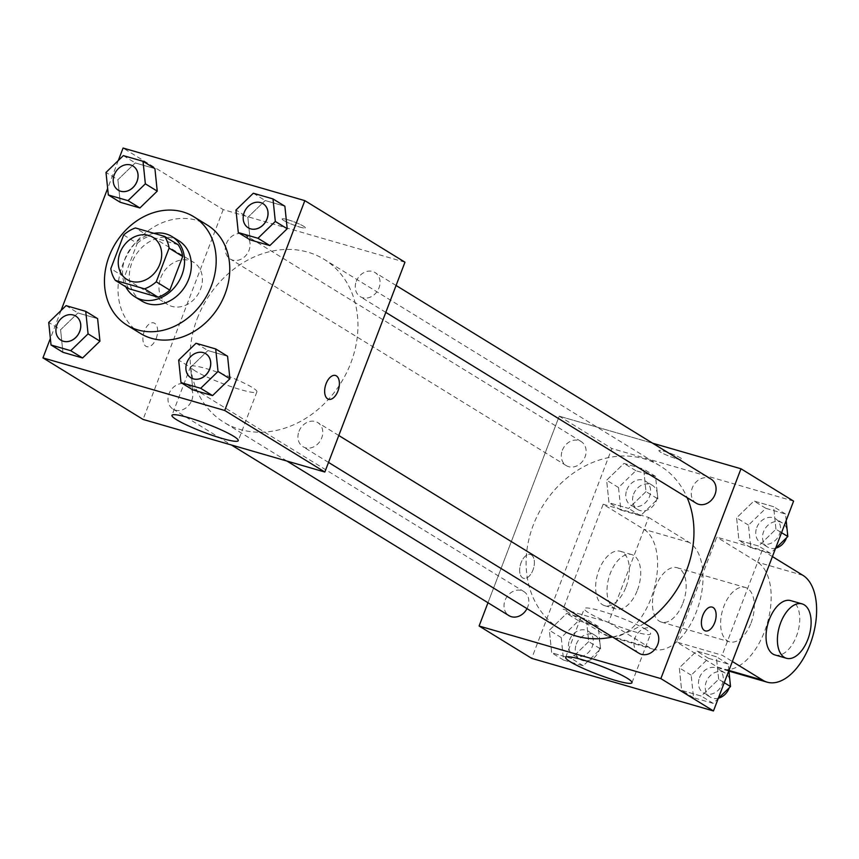 <?xml version="1.0" encoding="UTF-8"?>
<svg xmlns="http://www.w3.org/2000/svg" width="859" height="859" viewBox="0 0 859 859"><rect width="100%" height="100%" fill="white"/><g stroke="black" fill="none" stroke-linecap="round" stroke-linejoin="round"><path stroke-width="0.64" stroke-dasharray="4.29 3.22" d="M160.805 277.682A24.761 20.466 121.6 0 1 193.651 262.339A24.761 20.466 121.6 0 1 198.118 294.154A24.761 20.466 121.6 0 1 167.72 304.526A24.761 20.466 121.6 0 1 160.805 277.682M178.124 244.729L148.972 236.289L135.4 227.946M123.653 235.001L137.236 243.344L124.383 276.985L110.811 268.642M137.236 243.344A33.619 27.778 121.6 0 1 148.972 236.289M128.947 288.753A33.619 27.778 121.6 0 1 124.383 276.985M154.029 233.337A35.369 29.227 -58.4 0 0 125.811 286.831M141.789 301.047A35.369 29.227 121.6 0 1 131.921 262.693A35.369 29.227 121.6 0 1 172.842 238.126A35.369 29.227 121.6 0 1 178.844 240.778M140.543 333.507A63.673 52.614 121.6 0 1 122.773 264.465A63.673 52.614 121.6 0 1 207.244 225.015M253.319 193.232L265.195 200.534L284.877 206.224L265.195 200.534L247.843 217.359L250.173 239.876L247.843 217.359L235.967 210.047M196.024 343.256L207.91 350.558L227.581 356.26L207.91 350.558L190.558 367.384L192.878 389.9L190.558 367.384L178.672 360.082M118.317 160.504L107.654 188.432M61.032 310.529L50.37 338.457M123.352 155.619L135.239 162.92L154.91 168.611L135.239 162.92L117.887 179.746L120.206 202.262L117.887 179.746L106.001 172.444M66.068 305.643L77.944 312.955L97.615 318.646L77.944 312.955L60.592 329.781L62.922 352.297L60.592 329.781L48.716 322.469M404.965 262.199L223.2 209.596L123.073 148.049M283.781 220.505A12.38 1.557 -159.1 0 0 296.538 226.046A12.38 1.557 -159.1 0 0 305.289 227.796A12.38 1.557 -159.1 0 0 294.272 221.933A12.38 1.557 -159.1 0 0 282.16 218.959A12.38 1.557 -159.1 0 0 283.781 220.505A12.38 1.557 -159.1 0 0 296.527 226.057A12.38 1.557 -159.1 0 0 305.289 227.807A12.38 1.557 -159.1 0 0 294.272 221.944A12.38 1.557 -159.1 0 0 282.149 218.97A12.38 1.557 -159.1 0 0 283.781 220.516M197.226 318.592A95.65 79.039 121.6 0 1 324.122 259.332A95.65 79.039 121.6 0 1 341.356 382.212A95.65 79.039 121.6 0 1 223.931 422.306A95.65 79.039 121.6 0 1 197.226 318.592M223.2 209.596L143.077 419.428M298.996 431.347A14.152 11.693 121.6 0 1 317.766 422.585A14.152 11.693 121.6 0 1 320.321 440.764A14.152 11.693 121.6 0 1 302.948 446.691A14.152 11.693 121.6 0 1 298.996 431.347M356.292 281.322A14.152 11.693 121.6 0 1 375.061 272.55A14.152 11.693 121.6 0 1 377.606 290.729A14.152 11.693 121.6 0 1 360.243 296.656A14.152 11.693 121.6 0 1 356.292 281.322M226.325 243.709A14.152 11.693 121.6 0 1 245.094 234.947A14.152 11.693 121.6 0 1 247.65 253.126A14.152 11.693 121.6 0 1 230.276 259.053A14.152 11.693 121.6 0 1 226.325 243.709M191.761 400.315A14.152 11.693 -58.4 0 0 187.81 384.972A14.152 11.693 -58.4 0 0 170.436 390.899A14.152 11.693 -58.4 0 0 172.981 409.077A14.152 11.693 -58.4 0 0 191.761 400.315M156.198 338.435A12.38 6.797 106.1 0 0 153.697 322.887A12.38 6.797 106.1 0 0 143.721 332.895A12.38 6.797 106.1 0 0 146.814 346.671A12.38 6.797 106.1 0 0 156.198 338.435M156.209 338.435A12.38 6.797 106.1 0 0 153.707 322.887A12.38 6.797 106.1 0 0 143.732 332.895A12.38 6.797 106.1 0 0 146.825 346.682A12.38 6.797 106.1 0 0 156.209 338.435M328.567 399.274L328.578 399.274A12.38 6.797 -73.9 0 1 328.567 399.274A12.38 6.797 -73.9 0 1 326.076 383.726A12.38 6.797 -73.9 0 1 335.45 375.49A12.38 6.797 -73.9 0 1 335.461 375.49L335.461 375.49M195.251 370.97A35.487 4.445 20.9 0 1 190.58 366.546A35.487 4.445 20.9 0 1 225.326 375.05A35.487 4.445 20.9 0 1 256.895 391.865A35.487 4.445 20.9 0 1 231.801 386.851A35.487 4.445 20.9 0 1 195.251 370.97M559.939 628.885A95.65 79.039 121.6 0 1 533.246 525.171A95.65 79.039 121.6 0 1 660.131 465.911A95.65 79.039 121.6 0 1 687.136 497.64M644.304 623.333A95.65 79.039 121.6 0 1 612.488 636.991M526.996 608.623A14.152 11.693 -58.4 0 0 527.77 606.894A14.152 11.693 -58.4 0 0 523.818 591.55A14.152 11.693 -58.4 0 0 506.456 597.488A14.152 11.693 -58.4 0 0 509 615.656M696.252 503.245A14.152 11.693 121.6 0 1 692.3 487.901A14.152 11.693 121.6 0 1 711.08 479.129M562.344 450.288A14.152 11.693 121.6 0 1 581.114 441.526A14.152 11.693 121.6 0 1 583.669 459.705A14.152 11.693 121.6 0 1 566.296 465.632A14.152 11.693 121.6 0 1 562.344 450.288M638.967 653.269A14.152 11.693 121.6 0 1 635.016 637.926A14.152 11.693 121.6 0 1 653.785 629.164M559.22 416.175L652.668 443.223L559.22 416.175L487.976 602.739L559.22 416.175L611.833 448.527L531.7 658.359M60.957 340.207A14.152 11.693 121.6 0 1 57.027 324.885A14.152 11.693 121.6 0 1 75.775 316.101M77.944 312.955L60.592 329.781M190.913 377.81A14.152 11.693 121.6 0 1 186.994 362.487A14.152 11.693 121.6 0 1 205.73 353.704M207.91 350.558L190.558 367.384M118.241 190.172A14.152 11.693 121.6 0 1 114.322 174.849A14.152 11.693 121.6 0 1 133.07 166.066M135.239 162.92L117.887 179.746M248.208 227.785A14.152 11.693 121.6 0 1 244.278 212.463A14.152 11.693 121.6 0 1 263.026 203.68M265.195 200.534L247.843 217.359M600.581 648.953L598.251 626.426L578.569 620.735L561.228 637.561L563.547 660.077L583.229 665.768L600.581 648.953L588.694 641.641L586.375 619.124L566.693 613.433L549.341 630.259L551.671 652.776L571.342 658.466L588.694 641.641L586.375 619.124L566.693 613.433L549.341 630.259L551.671 652.776L571.342 658.466L588.694 641.641M569.538 639.966A14.152 11.693 121.6 0 1 588.308 631.204A14.152 11.693 121.6 0 1 590.863 649.383A14.152 11.693 121.6 0 1 573.49 655.31A14.152 11.693 121.6 0 1 569.538 639.966M598.251 626.426L586.375 619.124M578.569 620.735L566.693 613.433M561.228 637.561L549.341 630.259M563.547 660.077L551.671 652.776M583.229 665.768L571.342 658.466M576.325 644.143A14.152 11.693 121.6 0 1 595.094 635.37A14.152 11.693 121.6 0 1 597.649 653.549A14.152 11.693 121.6 0 1 580.276 659.476A14.152 11.693 121.6 0 1 576.325 644.143M728.883 670.568L728.217 664.039L708.535 658.348L691.184 675.174L693.514 697.691L713.185 703.381L718.221 698.496M699.505 677.579A14.152 11.693 121.6 0 1 718.274 668.807A14.152 11.693 121.6 0 1 720.819 686.985A14.152 11.693 121.6 0 1 703.457 692.912A14.152 11.693 121.6 0 1 699.505 677.579M718.661 679.254L716.331 656.738L696.66 651.036L679.308 667.862L681.627 690.389L701.309 696.08L718.661 679.254L716.331 656.738L696.66 651.036L679.308 667.862L681.627 690.389L701.309 696.08L718.661 679.254L724.255 682.701M728.217 664.039L716.331 656.738M708.535 658.348L696.66 651.036M691.184 675.174L679.308 667.862M693.514 697.691L681.627 690.389M713.185 703.381L701.309 696.08M718.575 698.152A14.152 11.693 121.6 0 1 710.243 697.089A14.152 11.693 121.6 0 1 706.291 681.745A14.152 11.693 121.6 0 1 725.06 672.984A14.152 11.693 121.6 0 1 729.173 687.887M657.865 498.918L655.546 476.401L635.864 470.7L618.512 487.525L620.842 510.053L640.513 515.744L657.865 498.918L645.989 491.616L643.659 469.1L623.988 463.398L606.637 480.224L608.967 502.74L628.638 508.442L645.989 491.616L643.659 469.1L623.988 463.398L606.637 480.224L608.967 502.74L628.638 508.442L645.989 491.616M626.834 489.931A14.152 11.693 121.6 0 1 645.603 481.169A14.152 11.693 121.6 0 1 648.148 499.347A14.152 11.693 121.6 0 1 630.785 505.275A14.152 11.693 121.6 0 1 626.834 489.931M655.546 476.401L643.659 469.1M635.864 470.7L623.988 463.398M618.512 487.525L606.637 480.224M620.842 510.053L608.967 502.74M640.513 515.744L628.638 508.442M633.62 494.108A14.152 11.693 121.6 0 1 652.389 485.346A14.152 11.693 121.6 0 1 654.945 503.524A14.152 11.693 121.6 0 1 637.571 509.451A14.152 11.693 121.6 0 1 633.62 494.108M786.178 520.543L785.502 514.004L765.831 508.313L748.479 525.139L750.798 547.655L770.48 553.357L775.516 548.471M756.79 527.544A14.152 11.693 121.6 0 1 775.559 518.782A14.152 11.693 121.6 0 1 778.114 536.961A14.152 11.693 121.6 0 1 760.741 542.888A14.152 11.693 121.6 0 1 756.79 527.544M775.945 529.219L773.626 506.703L753.944 501.012L736.592 517.837L738.923 540.354L758.604 546.045L775.945 529.219L773.626 506.703L753.944 501.012L736.592 517.837L738.923 540.354L758.604 546.045L775.945 529.219L781.55 532.666M785.502 514.004L773.626 506.703M765.831 508.313L753.944 501.012M748.479 525.139L736.592 517.837M750.798 547.655L738.923 540.354M770.48 553.357L758.604 546.045M775.87 548.128A14.152 11.693 121.6 0 1 767.527 547.065A14.152 11.693 121.6 0 1 763.576 531.721A14.152 11.693 121.6 0 1 782.356 522.948A14.152 11.693 121.6 0 1 786.468 537.852M531.388 554.925A12.38 6.797 -73.9 0 1 533.267 569.184A12.38 6.797 -73.9 0 1 523.571 578.3A12.38 6.797 -73.9 0 1 520.479 564.513A12.38 6.797 -73.9 0 1 530.454 554.517A12.38 6.797 -73.9 0 1 531.388 554.925A12.38 6.797 106.1 0 0 530.443 554.506A12.38 6.797 106.1 0 0 520.468 564.513A12.38 6.797 106.1 0 0 523.561 578.3A12.38 6.797 106.1 0 0 533.256 569.184A12.38 6.797 106.1 0 0 531.377 554.925M645.947 629.507A35.487 4.445 -159.1 0 0 609.396 613.627A35.487 4.445 -159.1 0 0 584.303 608.601A35.487 4.445 -159.1 0 0 615.871 625.416A35.487 4.445 -159.1 0 0 650.607 633.921A35.487 4.445 -159.1 0 0 645.947 629.507M712.208 607.109L712.197 607.109A12.38 6.797 106.1 0 0 712.197 607.109A12.38 6.797 106.1 0 0 702.501 616.225A12.38 6.797 106.1 0 0 704.369 630.474A12.38 6.797 106.1 0 0 705.314 630.893L705.325 630.893M676.409 458.652A12.38 1.557 -159.1 0 0 682.035 459.415A12.38 1.557 -159.1 0 0 671.019 453.552A12.38 1.557 -159.1 0 0 658.896 450.588A12.38 1.557 -159.1 0 0 664.512 454.186A12.38 1.557 -159.1 0 0 676.409 458.652A12.38 1.557 20.9 0 1 664.512 454.196A12.38 1.557 20.9 0 1 658.896 450.599A12.38 1.557 20.9 0 1 671.019 453.563A12.38 1.557 20.9 0 1 682.025 459.425A12.38 1.557 20.9 0 1 676.398 458.663M793.598 501.119L611.833 448.527M772.413 556.578L762.201 550.297L716.76 537.143L676.699 642.06L722.14 655.213L732.351 661.494M762.201 550.297L722.14 655.213M603.158 504.265L648.599 517.419L608.537 622.335L563.096 609.181L603.823 634.221A56.597 31.074 106.1 0 0 608.118 636.132A56.597 31.074 106.1 0 0 652.432 594.471A56.597 31.074 106.1 0 0 643.885 529.305L603.158 504.265L563.096 609.181M682.873 603.265A28.304 15.537 106.1 0 0 677.16 567.735A28.304 15.537 106.1 0 0 654.375 590.595A28.304 15.537 106.1 0 0 661.43 622.099A28.304 15.537 106.1 0 0 682.873 603.265M648.599 517.419L689.326 542.458A56.597 31.074 -73.9 0 1 697.873 607.614A56.597 31.074 -73.9 0 1 653.559 649.286A56.597 31.074 -73.9 0 1 649.264 647.375L603.823 634.221M608.537 622.335L649.264 647.375M751.034 622.99A28.304 15.537 106.1 0 0 745.322 587.459A28.304 15.537 106.1 0 0 722.537 610.319A28.304 15.537 106.1 0 0 729.592 641.823A28.304 15.537 106.1 0 0 751.034 622.99M728.937 670.428L717.426 667.099L676.699 642.06M717.426 667.099A56.597 31.074 106.1 0 0 721.721 669.011A56.597 31.074 106.1 0 0 766.035 627.349A56.597 31.074 106.1 0 0 757.488 562.183L716.76 537.143M637.432 590.112A28.304 15.537 106.1 0 0 631.719 554.581A28.304 15.537 106.1 0 0 608.934 577.452A28.304 15.537 106.1 0 0 615.989 608.956A28.304 15.537 106.1 0 0 637.432 590.112M626.071 586.826A28.304 15.537 106.1 0 0 620.359 551.295A28.304 15.537 106.1 0 0 597.574 574.156A28.304 15.537 106.1 0 0 604.629 605.659A28.304 15.537 106.1 0 0 626.071 586.826M775.033 654.977A28.304 15.537 106.1 0 0 797.828 632.117A28.304 15.537 106.1 0 0 790.763 600.613M689.326 542.458L643.885 529.305M802.929 575.337L757.488 562.183M126.982 279.486L167.72 304.526M152.923 237.299L193.651 262.339M190.58 366.546L171.95 415.337M256.895 391.865L238.265 440.656M660.131 465.911L324.122 259.332M287.013 461.09L223.931 422.306M172.981 409.077L231.393 444.994M187.81 384.972L523.818 591.55M396.085 285.478L375.061 272.55M385.809 312.375L360.243 296.656M581.114 441.526L245.094 234.947M566.296 465.632L230.276 259.053M338.79 435.502L317.766 422.585M328.514 462.41L302.948 446.691M595.094 635.37L588.308 631.204M580.276 659.476L573.49 655.31M725.06 672.984L718.274 668.807M710.243 697.089L703.457 692.912M652.389 485.346L645.603 481.169M637.571 509.451L630.785 505.275M782.356 522.948L775.559 518.782M767.527 547.065L760.741 542.888M631.977 682.712L650.607 633.921M565.673 657.393L584.303 608.601M661.43 622.099L729.592 641.823M677.16 567.735L745.322 587.459M604.629 605.659L615.989 608.956M620.359 551.295L631.719 554.581M653.559 649.286L608.118 636.132M728.937 671.104L721.721 669.011"/><path stroke-width="1.29" d="M120.077 252.643A24.761 20.466 121.6 0 1 152.923 237.299A24.761 20.466 121.6 0 1 157.39 269.114A24.761 20.466 121.6 0 1 126.982 279.486A24.761 20.466 121.6 0 1 120.077 252.643M115.364 280.41L144.516 288.839A33.619 27.778 121.6 0 0 156.252 281.795L169.094 248.144A33.619 27.778 121.6 0 0 164.541 236.386L135.4 227.946A33.619 27.778 121.6 0 0 123.653 235.001L110.811 268.642A33.619 27.778 121.6 0 0 115.364 280.41L128.947 288.753L158.088 297.182L144.516 288.839M158.088 297.182A33.619 27.778 121.6 0 0 169.824 290.138L182.677 256.497A33.619 27.778 121.6 0 0 178.124 244.729L164.541 236.386M125.811 286.831A35.369 29.227 -58.4 0 0 135.003 296.87A35.369 29.227 -58.4 0 0 178.436 282.053A35.369 29.227 -58.4 0 0 172.058 236.601A35.369 29.227 -58.4 0 0 166.055 233.949A35.369 29.227 -58.4 0 0 154.029 233.337M172.058 236.601L178.844 240.778A35.369 29.227 121.6 0 1 185.222 286.219A35.369 29.227 121.6 0 1 141.789 301.047L135.003 296.87M182.677 256.497L169.094 248.144M169.824 290.138L156.252 281.795M109.2 256.122A63.673 52.614 121.6 0 1 193.672 216.672A63.673 52.614 121.6 0 1 205.14 298.47A63.673 52.614 121.6 0 1 126.971 325.153A63.673 52.614 121.6 0 1 109.2 256.122M193.672 216.672L207.244 225.015A63.673 52.614 121.6 0 1 218.723 306.813A63.673 52.614 121.6 0 1 140.543 333.507L126.971 325.153M238.297 232.574L250.173 239.876L269.844 245.567L287.196 228.741L284.877 206.224L272.99 198.923L253.319 193.232L235.967 210.047L238.297 232.574L257.968 238.265L275.32 221.439L272.99 198.923M181.002 382.599L192.878 389.9L212.56 395.602L229.911 378.776L227.581 356.26L215.706 348.947L196.024 343.256L178.672 360.082L181.002 382.599L200.684 388.3L218.025 371.475L215.706 348.947M50.37 338.457L42.95 357.881L224.714 410.473L304.838 200.641L123.073 148.049L118.317 160.504M107.654 188.432L61.032 310.529M108.331 194.961L120.206 202.262L139.888 207.964L157.24 191.138L154.91 168.611L143.034 161.309L123.352 155.619L106.001 172.444L108.331 194.961L128.012 200.652L145.354 183.826L143.034 161.309M51.035 344.996L62.922 352.297L82.593 357.988L99.945 341.163L97.615 318.646L85.739 311.345L66.068 305.643L48.716 322.469L51.035 344.996L70.717 350.687L88.069 333.861L85.739 311.345M42.95 357.881L143.077 419.428L324.842 472.031L404.965 262.199L304.838 200.641M324.842 472.031L224.714 410.473M176.621 419.75A35.487 4.445 20.9 0 1 171.95 415.337A35.487 4.445 20.9 0 1 206.697 423.841A35.487 4.445 20.9 0 1 238.265 440.656A35.487 4.445 20.9 0 1 213.172 435.631A35.487 4.445 20.9 0 1 176.621 419.75M326.076 383.737A12.38 6.797 -73.9 0 1 335.461 375.49A12.38 6.797 -73.9 0 1 338.553 389.277A12.38 6.797 -73.9 0 1 328.578 399.274A12.38 6.797 -73.9 0 1 326.076 383.737M335.461 375.49A12.38 6.797 -73.9 0 1 338.543 389.267A12.38 6.797 -73.9 0 1 328.578 399.274M687.136 497.64A95.65 79.039 121.6 0 1 644.304 623.333M612.488 636.991A95.65 79.039 121.6 0 1 559.939 628.885L287.013 461.09M231.393 444.994L509 615.656A14.152 11.693 -58.4 0 0 526.996 608.623M396.085 285.478L711.08 479.129A14.152 11.693 121.6 0 1 713.625 497.307A14.152 11.693 121.6 0 1 696.252 503.245L385.809 312.375M338.79 435.502L653.785 629.164A14.152 11.693 121.6 0 1 656.33 647.342A14.152 11.693 121.6 0 1 638.967 653.269L328.514 462.41M740.984 468.778L652.668 443.223L740.984 468.778L660.861 678.61L740.984 468.778L793.598 501.119L713.464 710.951L660.861 678.61L479.097 626.018L660.861 678.61M479.097 626.018L487.976 602.739L479.097 626.018L531.7 658.359L713.464 710.951M75.775 316.101A14.152 11.693 121.6 0 1 75.796 316.112A14.152 11.693 121.6 0 1 78.352 334.291A14.152 11.693 121.6 0 1 60.978 340.218A14.152 11.693 121.6 0 1 60.957 340.207M62.922 352.297L82.593 357.988L99.945 341.163L88.069 333.861M99.945 341.163L97.615 318.646M82.593 357.988L70.717 350.687M56.973 324.842A14.152 11.693 121.6 0 1 75.742 316.08A14.152 11.693 121.6 0 1 78.298 334.258A14.152 11.693 121.6 0 1 60.925 340.185A14.152 11.693 121.6 0 1 56.973 324.842M205.763 353.725L205.709 353.693A14.152 11.693 121.6 0 1 205.763 353.725A14.152 11.693 121.6 0 1 208.318 371.904A14.152 11.693 121.6 0 1 190.945 377.831A14.152 11.693 121.6 0 1 190.913 377.81A14.152 11.693 121.6 0 1 186.94 362.455A14.152 11.693 121.6 0 1 205.709 353.693A14.152 11.693 121.6 0 1 208.254 371.872A14.152 11.693 121.6 0 1 190.891 377.799L190.945 377.831M192.878 389.9L212.56 395.602L229.911 378.776L218.025 371.475M229.911 378.776L227.581 356.26M212.56 395.602L200.684 388.3M133.07 166.066A14.152 11.693 121.6 0 1 133.091 166.088A14.152 11.693 121.6 0 1 135.647 184.255A14.152 11.693 121.6 0 1 118.274 190.193A14.152 11.693 121.6 0 1 118.241 190.172A14.152 11.693 121.6 0 1 114.268 174.817A14.152 11.693 121.6 0 1 133.038 166.045A14.152 11.693 121.6 0 1 135.593 184.223A14.152 11.693 121.6 0 1 118.22 190.161L118.274 190.193M120.206 202.262L139.888 207.964L157.24 191.138L145.354 183.826M157.24 191.138L154.91 168.611M139.888 207.964L128.012 200.652M263.026 203.68A14.152 11.693 121.6 0 1 263.058 203.69A14.152 11.693 121.6 0 1 265.603 221.869A14.152 11.693 121.6 0 1 248.23 227.796A14.152 11.693 121.6 0 1 248.208 227.785M250.173 239.876L269.844 245.567L287.196 228.741L275.32 221.439M287.196 228.741L284.877 206.224M269.844 245.567L257.968 238.265M244.224 212.431A14.152 11.693 121.6 0 1 263.004 203.658A14.152 11.693 121.6 0 1 265.549 221.837A14.152 11.693 121.6 0 1 248.176 227.764A14.152 11.693 121.6 0 1 244.224 212.431M718.221 698.496L730.537 686.556L728.883 670.568M730.537 686.556L724.255 682.701M729.173 687.887A14.152 11.693 121.6 0 1 718.575 698.152M775.516 548.471L787.832 536.531L786.178 520.543M787.832 536.531L781.55 532.666M786.468 537.852A14.152 11.693 121.6 0 1 775.87 548.128M627.317 678.299A35.487 4.445 20.9 0 1 631.977 682.712A35.487 4.445 20.9 0 1 597.241 674.208A35.487 4.445 20.9 0 1 565.673 657.393A35.487 4.445 20.9 0 1 590.767 662.418A35.487 4.445 20.9 0 1 627.317 678.299M704.38 630.474A12.38 6.797 -73.9 0 1 702.512 616.225A12.38 6.797 -73.9 0 1 712.208 607.109A12.38 6.797 -73.9 0 1 715.3 620.896A12.38 6.797 -73.9 0 1 705.325 630.893A12.38 6.797 -73.9 0 1 704.38 630.474M705.314 630.893A12.38 6.797 106.1 0 0 715.289 620.885A12.38 6.797 106.1 0 0 712.208 607.109M802.123 603.898L790.763 600.613A28.304 15.537 106.1 0 0 769.32 619.446A28.304 15.537 106.1 0 0 775.033 654.977L786.393 658.262A28.304 15.537 -73.9 0 1 780.681 622.732A28.304 15.537 -73.9 0 1 802.123 603.898A28.304 15.537 -73.9 0 1 809.189 635.402A28.304 15.537 -73.9 0 1 786.393 658.262M732.351 661.494L762.867 680.253A56.597 31.074 106.1 0 0 767.162 682.164A56.597 31.074 106.1 0 0 811.476 640.492A56.597 31.074 106.1 0 0 802.929 575.337L772.413 556.578M762.867 680.253L728.937 670.428M767.162 682.164L728.937 671.104"/></g></svg>
